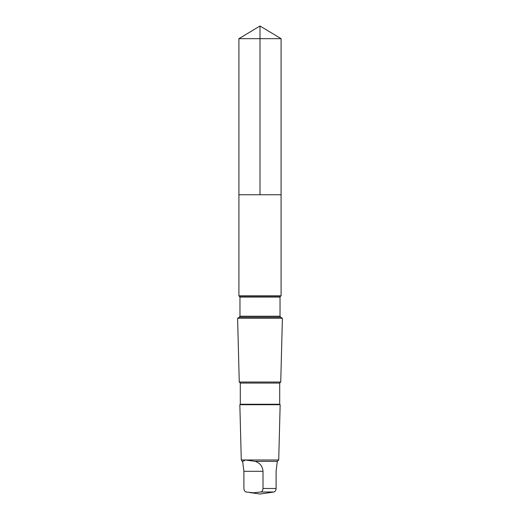 <?xml version="1.0" encoding="UTF-8"?>
<svg xmlns="http://www.w3.org/2000/svg" width="520" height="520" viewBox="0 0 520 520"><rect width="100%" height="100%" fill="white"/><g stroke="black" fill="none" stroke-linecap="round" stroke-linejoin="round"><path stroke-width="0.78" d="M243.555 194.753L281.093 194.753L281.093 38.675L238.908 38.675L238.908 194.753L281.093 194.753L281.093 295.828L238.908 295.828L238.908 194.753L243.555 194.753M277.361 461.864L277.361 461.338L255.021 461.338L245.427 460.005L242.697 461.338L242.639 461.864L241.286 459.986L239.85 404.709L280.15 404.709L279.702 404.261L240.299 404.261L240.299 383.071L239.258 382.031L237.601 318.253L282.399 318.253L280.599 317.213L239.401 317.213L239.967 316.231L239.967 297.096L238.908 295.828M242.639 461.338L243.893 471.296L243.893 488.481C244.069 490.542 244.829 491.712 246.168 491.991L253.422 492.817L260.735 491.991C262.067 491.712 262.828 490.549 263.01 488.481L263.01 471.296C262.581 466.187 259.922 462.872 255.021 461.338M277.303 461.338L276.107 471.296L276.107 488.481C275.932 490.542 275.171 491.712 273.832 491.991L270.296 492.55M279.702 404.261L279.702 383.071L280.742 382.031L239.258 382.031M279.702 383.071L240.299 383.071M277.361 461.338L278.714 459.986L241.286 459.986M260 194.753L260 26L238.908 38.675M273.832 491.991L260.735 491.991M276.107 488.481L263.01 488.481M280.599 317.213L280.033 316.231L280.033 297.096L280.599 296.114L239.401 296.114M280.033 297.096L239.967 297.096M280.033 316.231L239.967 316.231M263.01 471.296L243.893 471.296M260 26L281.093 38.675M280.599 296.114L281.093 295.828M239.401 317.213L237.601 318.253M280.742 382.031L282.399 318.253M240.299 404.261L239.85 404.709M278.714 459.986L280.15 404.709M249.704 492.55L260 494L270.855 492.473"/></g></svg>
